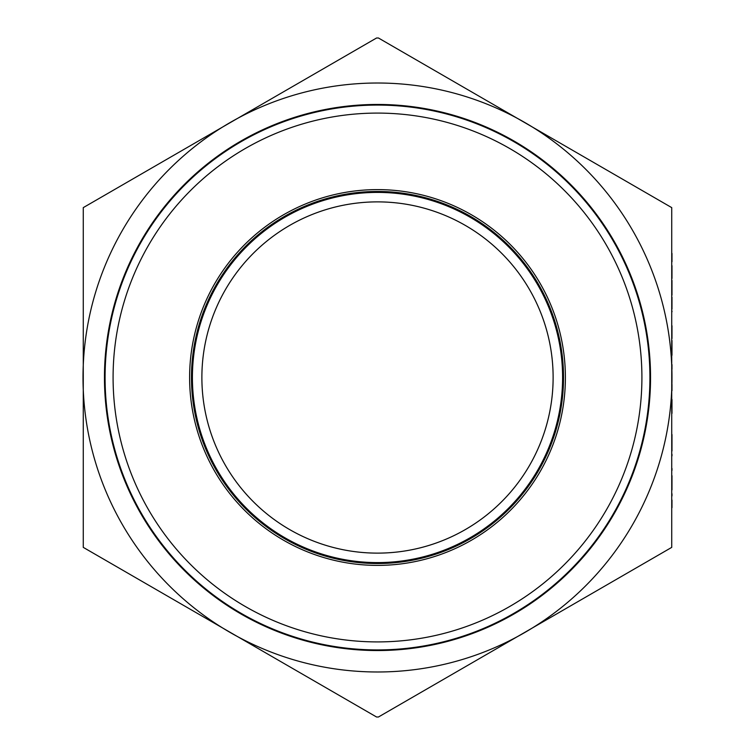 <?xml version="1.0" encoding="UTF-8"?>
<svg xmlns="http://www.w3.org/2000/svg" width="755" height="755" viewBox="0 0 755 755"><rect width="100%" height="100%" fill="white"/><g stroke="black" fill="none" stroke-linecap="round" stroke-linejoin="round"><path stroke-width="1.13" d="M650.546 377.5A273.046 273.046 0 0 0 377.5 104.454A273.046 273.046 0 0 0 104.454 377.5A273.046 273.046 0 0 0 377.5 650.546A273.046 273.046 0 0 0 650.546 377.5M562.598 377.5A185.098 185.098 0 0 1 377.5 562.598A185.098 185.098 0 0 1 192.402 377.5A185.098 185.098 0 0 1 377.5 192.402A185.098 185.098 0 0 1 562.598 377.5M649.923 377.5A272.423 272.423 0 0 0 377.5 105.077A272.423 272.423 0 0 0 105.077 377.5A272.423 272.423 0 0 0 377.5 649.923A272.423 272.423 0 0 0 649.923 377.5M641.91 377.5A264.41 264.41 0 0 1 377.5 641.91A264.41 264.41 0 0 1 113.09 377.5A264.41 264.41 0 0 1 377.5 113.09A264.41 264.41 0 0 1 641.91 377.5M553.122 377.5A175.622 175.622 0 0 0 377.5 201.878A175.622 175.622 0 0 0 201.878 377.5A175.622 175.622 0 0 0 377.5 553.122A175.622 175.622 0 0 0 553.122 377.5M191.468 377.5A186.032 186.032 0 0 1 377.5 191.468A186.032 186.032 0 0 1 563.532 377.5A186.032 186.032 0 0 1 377.5 563.532A186.032 186.032 0 0 1 191.468 377.5M189.609 377.5A187.891 187.891 0 0 0 377.5 565.391A187.891 187.891 0 0 0 565.391 377.5A187.891 187.891 0 0 0 377.5 189.609A187.891 187.891 0 0 0 189.609 377.5M671.733 207.625L671.733 547.375L378.434 717.005L376.566 717.005L83.267 547.375L83.267 207.625L376.566 37.995L378.434 37.995L671.733 207.625M671.978 454.284L671.978 455.907M671.978 468.468L671.978 470.412M671.978 434.531L671.978 450.943M671.978 384.455L671.978 390.731M671.978 364.618L671.978 369.157M671.978 340.505L671.978 355.246M671.978 297.102L671.978 309.069M671.978 311.013L671.978 311.843M671.978 280.416L671.978 295.158M671.978 253.425L671.978 261.777M671.978 505.746L671.978 507.69M671.978 493.779L671.978 495.959M671.978 500.055L671.978 505.444M671.978 265.666L671.978 278.463M671.978 325.754L671.978 338.551M671.978 399.48L671.978 413.391M671.978 487.938L671.978 489.891M230.256 122.47A294.478 294.478 0 0 0 230.256 632.53A294.478 294.478 0 0 0 671.978 377.5A294.478 294.478 0 0 0 230.256 122.47M671.978 475.697L671.978 487.739"/></g></svg>
